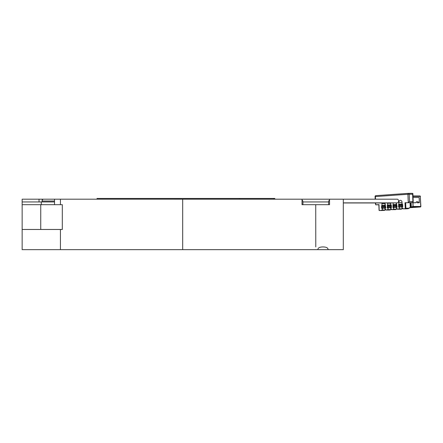 <?xml version="1.0" encoding="UTF-8"?>
<svg xmlns="http://www.w3.org/2000/svg" width="443" height="443" viewBox="0 0 443 443"><rect width="100%" height="100%" fill="white"/><g stroke="black" fill="none" stroke-linecap="round" stroke-linejoin="round"><path stroke-width="0.66" d="M343.314 202.855L397.188 202.855A1.833 1.418 -90 0 0 398.606 201.011A1.833 1.418 -90 0 0 397.188 199.184L304.884 199.184M331.298 199.189A2.752 2.752 0 0 1 331.386 199.184L343.314 199.184L343.314 241.396M331.386 199.184L300.188 199.184A2.752 2.752 0 0 1 300.265 199.189M60.431 229.468L60.431 249.653L182.682 249.658L182.682 199.189L60.436 199.184L300.188 199.184M60.431 204.694L60.431 199.189L43.691 199.184A1.833 1.6 90 0 0 42.091 201.022L42.091 201.942M45.801 199.184L34.859 199.184M329.548 204.533A2.752 2.752 0 0 1 328.628 204.694L328.628 201.942A2.752 2.752 0 0 1 329.548 199.887M302.021 204.533A2.752 2.752 0 0 0 302.94 204.694L328.628 204.694M302.021 199.887A2.752 2.752 0 0 1 302.94 201.942L328.628 201.942M54.528 201.942L22.15 201.942L22.15 229.468L62.313 229.468L62.313 204.694L22.15 204.694L54.528 204.694L54.528 199.189L60.431 199.189M302.94 204.694L302.94 201.942M42.246 200.236L42.246 199.189L39.039 199.189L39.039 201.942M39.039 199.189L22.15 199.184L22.15 249.653L60.431 249.653M182.682 199.189L302.021 199.189L302.021 204.694L315.732 204.694L315.787 246.906L315.732 204.694M182.682 249.658L343.314 249.658L343.314 199.189L329.548 199.189L329.548 204.694L315.837 204.694M22.15 249.653L22.15 246.901L22.15 249.653M328.119 249.658C328.047 247.858 326.336 246.956 322.986 246.939L322.305 246.95C319.353 247.116 317.869 248.019 317.858 249.658M395.892 207.379L394.17 207.379A1.833 1.418 90 0 0 394.414 206.244L394.237 205.342A0.919 0.709 90 0 0 393.567 206.305L393.605 207.224A0.46 0.354 -90 0 1 392.902 207.274L393.212 202.894A1.833 1.418 -90 0 0 393.506 202.855M343.314 202.927L389.547 202.927A1.833 1.418 -90 0 0 389.818 202.894M343.314 202.96L385.864 202.96A1.833 1.418 -90 0 0 386.135 202.927M378.937 204.605L375.708 204.816L375.337 202.96M375.509 199.184L375.398 196.565A0.919 0.581 85.9 0 1 375.919 195.651A0.919 0.581 85.9 0 1 375.946 195.651L408.407 193.347A0.919 0.581 -94.1 0 1 408.457 193.347A0.919 0.709 90 0 1 409.205 194.211L407.914 194.261L408.258 202.506L409.509 201.543L413.014 201.543L412.909 202.052L412.583 193.342L412.893 193.641L413.236 201.842L412.654 202.506A0.46 0.293 85.9 0 0 412.677 202.506M413.014 201.543L412.638 202.506A0.46 0.293 85.9 0 0 412.654 202.506L410.534 202.656A0.46 0.293 85.9 0 0 410.545 202.656A0.46 0.354 90 0 1 410.456 202.684L410.644 207.086L411.287 207.064L411.104 202.656L405.007 202.739L410.456 202.684M405.987 208.841A0.919 0.709 -90 0 0 406.065 208.841L408.18 208.692L410.24 207.263A0.46 0.293 85.9 0 1 410.218 207.119L410.035 202.711M411.27 207.429L412.084 207.429L411.148 207.496A0.46 0.343 61.9 0 1 411.043 207.523A0.46 0.293 -94.1 0 1 410.644 207.086L410.218 207.119M411.94 207.069L417.738 207.025L411.442 207.335M413.358 207.335L413.347 207.036M402.903 208.188L402.571 208.692L402.903 208.188M402.294 208.11L402.571 208.692M405.655 202.711L405.888 208.21L405.262 208.692L403.147 208.841A0.919 0.709 90 0 1 402.571 208.526L401.469 206.864A1.833 1.418 90 0 1 401.131 205.768L401.236 204.843A0.919 0.709 90 0 1 401.978 205.713L402.017 206.626A0.46 0.354 -90 0 0 402.726 206.576L402.637 204.467L402.117 203.863L402.161 204.843M402.322 208.714L400.19 209.246M396.917 209.096L397.249 208.587L395.809 209.572L394.536 209.661M396.463 204.267L396.502 205.242M396.64 208.515L396.668 209.113M391.263 209.495L391.595 208.985L390.156 209.971L388.882 210.048M394.17 207.379L393.218 209.19A0.919 0.709 90 0 1 392.675 209.583L391.839 209.644A0.919 0.709 90 0 1 391.263 209.329L390.161 207.667A1.833 1.418 90 0 1 389.823 206.571L389.923 205.646A0.919 0.709 90 0 1 390.671 206.51L390.709 207.429A0.46 0.354 -90 0 0 391.418 207.379L391.33 205.27L390.804 204.666L390.848 205.646M390.986 208.913L391.014 209.511M385.604 209.893L385.942 209.389L384.502 210.37L379.23 210.536M385.155 205.07L385.194 206.045M385.332 209.312L385.36 209.916M402.117 203.863L402.045 202.257A2.065 1.595 -90 0 0 400.455 200.308A2.065 1.595 -90 0 0 398.866 202.484L398.556 206.87A0.46 0.354 -90 0 0 399.259 206.82L399.221 205.906A0.919 0.709 90 0 1 399.891 204.937L400.073 205.845A1.833 1.418 90 0 1 399.824 206.981L398.872 208.786A0.919 0.709 90 0 1 398.329 209.185L397.493 209.246A0.919 0.709 90 0 1 396.917 208.924L395.815 207.263A1.833 1.418 90 0 1 395.477 206.172L395.582 205.242A0.919 0.709 90 0 1 396.324 206.111L396.363 207.025A0.46 0.354 -90 0 0 397.072 206.975L396.402 202.855M390.726 202.894A2.065 1.595 -90 0 1 390.737 203.06L390.804 204.666M387.564 202.927A2.065 1.595 -90 0 0 387.559 203.287L387.248 207.673A0.46 0.354 -90 0 0 387.952 207.623L387.913 206.704A0.919 0.709 90 0 1 388.583 205.74L388.76 206.648A1.833 1.418 90 0 1 388.517 207.784L387.564 209.589A0.919 0.709 90 0 1 387.021 209.988L386.18 210.043A0.919 0.709 90 0 1 385.604 209.727L384.507 208.066A1.833 1.418 90 0 1 384.17 206.97L384.269 206.045A0.919 0.709 90 0 1 385.017 206.914L385.056 207.828A0.46 0.354 -90 0 0 385.764 207.778L385.083 203.459A2.065 1.595 -90 0 0 385.017 202.96M381.971 202.96A2.065 1.595 -90 0 0 381.905 203.686L381.971 205.292L381.501 205.967L384.424 206.045M384.585 208.182L382.863 208.182A1.833 1.418 90 0 0 383.106 207.047L382.929 206.139A0.919 0.709 90 0 0 382.259 207.108L382.298 208.022A0.46 0.354 -90 0 1 381.595 208.072L381.501 205.967M382.863 208.182L381.91 209.988A0.919 0.709 90 0 1 381.368 210.386L379.252 210.536L382.171 210.536M405.007 202.739L405.262 208.692L408.18 208.692L408.468 208.21L405.888 208.21M410.284 207.595L410.966 207.546A0.46 0.46 0 0 0 411.154 207.49A0.46 0.343 61.9 0 0 411.287 207.064L413.009 206.344M403.147 208.841L405.849 208.858M402.056 202.529L401.851 204.09L398.933 204.09M401.463 209.168L401.463 209.124A0.919 0.709 -90 0 0 401.795 208.786L402.216 207.988M398.329 209.185L401.247 209.185A0.919 0.709 -90 0 0 401.463 209.124M400.334 209.246A0.919 0.709 -90 0 0 400.411 209.246L397.493 209.246M393.279 204.489L396.197 204.489L396.402 202.933M395.809 209.572L395.809 209.528A0.919 0.709 -90 0 0 396.136 209.19L396.563 208.387M392.675 209.583L395.593 209.583A0.919 0.709 -90 0 0 395.809 209.528M394.68 209.644A0.919 0.709 -90 0 0 394.757 209.644L391.839 209.644M390.748 203.331L390.543 204.887L387.625 204.887M387.021 209.988L389.94 209.988A0.919 0.709 -90 0 0 390.156 209.927L390.156 209.971M390.156 209.927A0.919 0.709 -90 0 0 390.482 209.589L390.903 208.791M389.026 210.043A0.919 0.709 -90 0 0 389.104 210.043L386.18 210.043M385.094 203.73L384.889 205.292L381.971 205.292M381.368 210.386L384.286 210.386A0.919 0.709 -90 0 0 384.502 210.325L384.502 210.37M384.502 210.325A0.919 0.709 -90 0 0 384.829 209.988L385.249 209.19M379.169 210.104L378.998 204.583M383.068 206.128L384.131 206.128M384.424 205.967L384.889 205.292M389.785 205.729L388.721 205.729M390.078 205.646L387.16 205.563M390.078 205.563L390.543 204.887M395.444 205.331L394.381 205.331M395.732 205.242L392.814 205.164M395.732 205.164L396.197 204.489M401.098 204.926L400.035 204.926M401.391 204.843L398.467 204.766M401.386 204.766L401.851 204.09M413.053 197.489L419.156 197.489L419.377 202.711L418.79 202.711L418.17 201.798L416.42 201.798L415.872 202.711L412.965 202.811M418.17 201.798L416.359 201.897M416.758 201.897L417.378 202.811L419.377 202.711M415.872 202.711L412.959 202.711M418.79 202.711L417.378 202.811M274.787 199.184L274.787 198.453L97.045 198.453L97.045 199.184M41.282 201.942L41.282 204.694M54.528 201.022L42.091 201.022M40.745 229.468L40.75 204.694M375.708 204.81L378.843 204.81L375.747 204.81L375.67 202.96M375.066 196.603A0.919 0.919 0 0 1 375.919 195.651L408.429 193.347A0.919 0.581 -94.1 0 0 407.914 194.261L375.066 196.603L375.177 199.184M412.544 193.347L408.535 193.347M412.704 194.211L409.205 194.211L409.509 201.543M412.848 202.468L413.009 206.322A0.46 0.354 -90 0 1 412.677 206.809A0.46 0.293 -94.1 0 1 412.677 206.809L412.433 206.809M412.754 206.787A0.46 0.293 -94.1 0 1 412.688 206.803A0.46 0.46 0 0 0 413.114 206.327L412.948 202.412M412.394 206.826L412.677 206.809L412.394 206.826M420.49 206.942A0.46 0.293 -94.1 0 1 420.424 206.959L410.102 207.695L420.413 206.964L412.145 206.964M412.992 195.967L419.947 195.967A0.46 0.354 -90 0 1 419.97 195.967L412.992 195.967M402.056 202.484L398.866 202.484M402.017 206.626L402.726 206.626M402.687 205.713L401.978 205.713M410.268 207.579L408.38 208.587M410.888 207.534L410.296 207.573M412.383 206.809L411.237 207.418M398.872 208.786L401.795 208.786M396.402 202.883L393.367 202.883M393.218 209.19L396.136 209.19M390.748 203.287L387.559 203.287M387.564 209.589L390.482 209.589M385.094 203.686L381.905 203.686M381.91 209.988L384.829 209.988M383.106 207.047L384.175 207.047M381.595 208.072L382.298 208.072M385.056 207.828L385.764 207.828M385.726 206.914L385.017 206.914M390.239 207.784L388.517 207.784M388.76 206.648L389.829 206.648M387.248 207.673L387.952 207.673M390.709 207.429L391.418 207.429M391.379 206.51L390.671 206.51M394.414 206.244L395.483 206.244M392.902 207.274L393.605 207.274M396.363 207.025L397.072 207.025M397.033 206.111L396.324 206.111M401.546 206.981L399.824 206.981M400.073 205.845L401.136 205.845M398.556 206.87L399.259 206.87M420.318 196.421L420.85 206.482A0.46 0.46 0 0 1 420.424 206.959A0.46 0.293 -94.1 0 1 420.413 206.964A0.46 0.354 -90 0 0 420.745 206.477L420.745 206.499M420.424 196.404L420.318 196.399A0.46 0.354 -90 0 0 419.97 195.967A0.46 0.46 0 0 1 420.424 196.404M413.097 206.477L420.745 206.477L420.318 196.399L413.009 196.399M273.619 199.184L273.619 198.453M343.314 202.894L393.229 202.894M412.583 193.342L408.496 193.342A0.919 0.919 0 0 0 408.429 193.347M406.026 208.847L403.108 208.847M410.29 207.59L408.285 208.664M412.488 206.776L411.154 207.49M400.372 209.246L397.454 209.246M394.719 209.644L391.8 209.644M389.065 210.048L386.141 210.048M378.831 204.6L379.075 210.386M239.275 199.184L239.275 198.453"/></g></svg>

